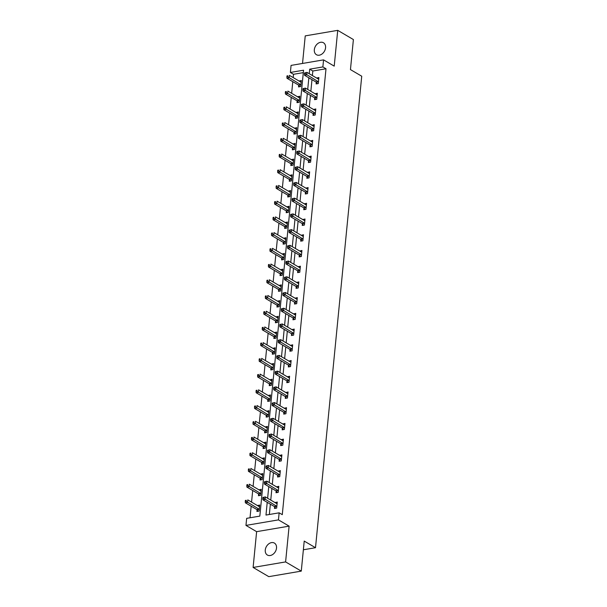 <?xml version="1.0" encoding="UTF-8"?>
<svg xmlns="http://www.w3.org/2000/svg" width="607" height="607" viewBox="0 0 607 607"><rect width="100%" height="100%" fill="white"/><g stroke="black" fill="none" stroke-linecap="round" stroke-linejoin="round"><path stroke-width="0.91" d="M314.327 49.691A6.935 5.144 -59.6 0 0 316.437 54.713A6.935 5.144 -59.6 0 0 322.12 53.917A6.935 5.144 -59.6 0 0 325.564 47.778A6.935 5.144 -59.6 0 0 323.463 42.756A6.935 5.144 -59.6 0 0 317.772 43.56A6.935 5.144 -59.6 0 0 314.327 49.691M265.274 550.018A6.935 5.144 -59.6 0 0 267.376 555.041A6.935 5.144 -59.6 0 0 273.067 554.237A6.935 5.144 -59.6 0 0 276.511 548.106A6.935 5.144 -59.6 0 0 274.402 543.083A6.935 5.144 -59.6 0 0 268.719 543.88A6.935 5.144 -59.6 0 0 265.274 550.018M303.31 72.628L293.515 74.297L290.381 72.453L291.072 65.397L323.561 59.873L322.871 66.929L309.699 69.168L309.251 73.72M303.371 549.775L315.503 547.711L361.734 76.216L350.451 69.593L353.395 39.554L337.727 30.35L305.238 35.881L302.529 63.447M315.503 547.711L304.221 541.087L301.277 571.119L268.787 576.65L253.111 567.446L285.601 561.915L289.114 526.14L278.454 519.88L245.964 525.404L246.662 518.348L259.826 516.109L303.553 70.215L290.381 72.453M289.114 526.14L256.624 531.664L253.111 567.446M256.624 531.664L245.964 525.404M293.515 74.297L293.189 77.59M292.786 81.679L291.648 93.311M291.246 97.401L290.108 109.032M289.706 113.13L288.568 124.754M288.166 128.851L287.02 140.483M286.625 144.572L285.48 156.204M285.078 160.294L283.939 171.925M283.537 176.022L282.399 187.646M281.997 191.744L280.859 203.375M280.457 207.465L279.319 219.097M278.917 223.186L277.771 234.818M277.369 238.915L276.231 250.547M275.828 254.637L274.69 266.268M274.288 270.358L273.15 281.989M272.748 286.079L271.61 297.711M271.208 301.808L270.062 313.44M269.667 317.529L268.522 329.161M268.119 333.251L266.981 344.882M266.579 348.972L265.441 360.604M265.039 364.701L263.901 376.332M263.499 380.422L262.353 392.054M261.958 396.143L260.813 407.775M260.411 411.865L259.272 423.496M258.87 427.594L257.732 439.225M257.33 443.315L256.192 454.947M255.79 459.036L254.652 470.668M254.25 474.757L253.104 486.389M252.702 490.486L251.564 502.118M251.161 506.208L250.031 517.779M301.277 571.119L285.601 561.915M257.072 509.819L256.913 511.451L259.106 511.071L259.697 505.024L257.482 505.593M258.612 494.09L258.453 495.722L260.646 495.35L261.238 489.303L259.022 489.872M260.153 478.369L259.993 480L262.186 479.629L262.778 473.581L260.57 474.143M261.693 462.648L261.534 464.279L263.726 463.907L264.326 457.86L262.11 458.422M263.233 446.927L263.074 448.558L265.274 448.178L265.866 442.131L263.65 442.7M264.781 431.198L264.622 432.829L266.814 432.457L267.406 426.41L265.191 426.979M266.321 415.476L266.162 417.108L268.355 416.736L268.947 410.689L266.731 411.25M267.862 399.755L267.702 401.386L269.895 401.015L270.487 394.967L268.279 395.529M269.402 384.034L269.242 385.665L271.435 385.286L272.035 379.238L269.819 379.807M270.942 368.305L270.783 369.936L272.983 369.564L273.575 363.517L271.359 364.086M272.49 352.584L272.323 354.215L274.523 353.843L275.115 347.796L272.9 348.357M274.03 336.862L273.871 338.494L276.064 338.122L276.655 332.075L274.44 332.636M275.57 321.141L275.411 322.772L277.604 322.393L278.196 316.346L275.988 316.915M277.111 305.412L276.951 307.043L279.144 306.672L279.736 300.624L277.528 301.193M278.651 289.691L278.492 291.322L280.692 290.95L281.284 284.903L279.068 285.465M280.191 273.969L280.032 275.601L282.232 275.229L282.824 269.182L280.609 269.743M281.739 258.241L281.58 259.879L283.773 259.5L284.364 253.453L282.149 254.022M283.279 242.519L283.12 244.151L285.313 243.779L285.905 237.732L283.689 238.293M284.82 226.798L284.66 228.429L286.853 228.057L287.445 222.01L285.237 222.572M286.36 211.077L286.2 212.708L288.393 212.336L288.993 206.281L286.777 206.85M287.9 195.348L287.741 196.979L289.941 196.607L290.533 190.56L288.317 191.129M289.448 179.626L289.289 181.258L291.481 180.886L292.073 174.839L289.858 175.4M290.988 163.905L290.829 165.536L293.022 165.165L293.613 159.117L291.398 159.679M292.528 148.184L292.369 149.815L294.562 149.436L295.154 143.389L292.946 143.958M294.069 132.455L293.909 134.086L296.102 133.715L296.702 127.667L294.486 128.236M295.609 116.734L295.45 118.365L297.65 117.993L298.242 111.946L296.026 112.507M297.157 101.012L296.99 102.644L299.19 102.272L299.782 96.225L297.567 96.786M298.697 85.291L298.538 86.922L300.731 86.543L301.322 80.496L299.107 81.065M267.224 502.338L265.98 515.062L279.144 512.824L282.285 514.66L326.005 68.766L312.833 71.011L312.385 75.556M311.983 79.654L310.845 91.285M310.443 95.375L309.304 107.007M308.902 111.096L307.757 122.728M307.362 126.817L306.216 138.449M305.814 142.546L304.676 154.178M304.274 158.268L303.136 169.899M302.734 173.989L301.596 185.621M301.193 189.71L300.048 201.342M299.653 205.439L298.507 217.071M298.105 221.16L296.967 232.792M296.565 236.882L295.427 248.513M295.025 252.603L293.887 264.235M293.485 268.332L292.346 279.964M291.944 284.053L290.799 295.685M290.396 299.775L289.258 311.406M288.856 315.496L287.718 327.127M287.316 331.225L286.178 342.856M285.776 346.946L284.637 358.578M284.235 362.667L283.09 374.299M282.695 378.389L281.549 390.02M281.147 394.118L280.009 405.749M279.607 409.839L278.469 421.47M278.067 425.56L276.929 437.192M276.526 441.289L275.381 452.913M274.986 457.01L273.84 468.642M273.438 472.732L272.3 484.363M271.898 488.453L270.76 500.085M270.358 504.182L269.349 514.493M274.63 506.83L274.47 508.461L276.663 508.089L277.262 502.042L275.047 502.604M276.17 491.109L276.01 492.74L278.211 492.36L278.803 486.313L276.587 486.882M277.718 475.38L277.558 477.011L279.751 476.639L280.343 470.592L278.127 471.161M279.258 459.658L279.099 461.29L281.291 460.918L281.883 454.871L279.668 455.432M280.798 443.937L280.639 445.568L282.832 445.197L283.423 439.149L281.216 439.711M282.338 428.216L282.179 429.847L284.372 429.468L284.971 423.42L282.756 423.989M283.879 412.487L283.719 414.118L285.92 413.746L286.512 407.699L284.296 408.261M285.427 396.766L285.26 398.397L287.46 398.025L288.052 391.978L285.836 392.539M286.967 381.044L286.808 382.676L289 382.304L289.592 376.257L287.377 376.818M288.507 365.315L288.348 366.947L290.541 366.575L291.132 360.528L288.924 361.097M290.047 349.594L289.888 351.225L292.081 350.854L292.68 344.806L290.465 345.368M291.588 333.873L291.428 335.504L293.629 335.132L294.22 329.085L292.005 329.647M293.128 318.151L292.969 319.783L295.169 319.403L295.761 313.356L293.545 313.925M294.676 302.423L294.516 304.054L296.709 303.682L297.301 297.635L295.085 298.204M296.216 286.701L296.057 288.333L298.249 287.961L298.841 281.914L296.626 282.475M297.756 270.98L297.597 272.611L299.79 272.24L300.382 266.192L298.174 266.754M299.297 255.259L299.137 256.89L301.33 256.511L301.929 250.463L299.714 251.032M300.837 239.53L300.677 241.161L302.878 240.789L303.47 234.742L301.254 235.311M302.385 223.808L302.225 225.44L304.418 225.068L305.01 219.021L302.794 219.582M303.925 208.087L303.766 209.719L305.958 209.347L306.55 203.299L304.335 203.861M305.465 192.366L305.306 193.997L307.499 193.618L308.09 187.571L305.882 188.14M307.005 176.637L306.846 178.268L309.039 177.897L309.638 171.849L307.423 172.418M308.546 160.916L308.386 162.547L310.587 162.175L311.179 156.128L308.963 156.689M310.094 145.194L309.927 146.826L312.127 146.454L312.719 140.407L310.503 140.968M311.634 129.473L311.474 131.104L313.667 130.725L314.259 124.678L312.044 125.247M313.174 113.744L313.015 115.376L315.208 115.004L315.799 108.957L313.591 109.526M314.714 98.023L314.555 99.654L316.748 99.282L317.34 93.235L315.132 93.797M316.255 82.302L316.095 83.933L318.296 83.561L318.887 77.514L316.672 78.075M323.561 59.873L334.214 66.133L337.727 30.35M326.005 68.766L322.871 66.929M279.144 512.824L278.454 519.88M308.849 77.81L307.711 89.441M307.309 93.531L306.171 105.163M305.769 109.252L304.623 120.884M304.221 124.981L303.083 136.613M302.681 140.703L301.542 152.334M301.14 156.424L300.002 168.056M299.6 172.145L298.462 183.777M298.06 187.874L296.914 199.506M296.52 203.595L295.374 215.227M294.972 219.317L293.834 230.948M293.431 235.046L292.293 246.67M291.891 250.767L290.753 262.399M290.351 266.488L289.205 278.12M288.811 282.209L287.665 293.841M287.263 297.938L286.125 309.57M285.722 313.66L284.584 325.291M284.182 329.381L283.044 341.013M282.642 345.102L281.504 356.734M281.102 360.831L279.956 372.463M279.554 376.552L278.416 388.184M278.014 392.274L276.875 403.905M276.473 407.995L275.335 419.627M274.933 423.724L273.795 435.356M273.393 439.445L272.247 451.077M271.853 455.167L270.707 466.798M270.305 470.888L269.167 482.519M268.764 486.617L267.626 498.248M312.833 71.011L309.699 69.168M277.103 503.613L275.062 502.414M259.546 506.602L257.505 505.403M261.086 490.873L259.045 489.674M278.651 487.891L276.61 486.693M262.626 475.152L260.585 473.953M280.191 472.163L278.15 470.964M264.166 459.431L262.125 458.232M281.731 456.441L279.69 455.242M265.707 443.709L263.666 442.511M283.272 440.72L281.231 439.521M267.255 427.981L265.213 426.782M284.812 424.999L282.771 423.8M268.795 412.259L266.754 411.06M286.352 409.27L284.311 408.071M270.335 396.538L268.294 395.339M287.9 393.548L285.859 392.35M271.875 380.817L269.834 379.618M289.44 377.827L287.399 376.628M273.416 365.088L271.375 363.889M290.981 362.098L288.94 360.899M274.963 349.366L272.922 348.168M292.521 346.377L290.48 345.178M276.504 333.645L274.463 332.446M294.061 330.656L292.02 329.457M278.044 317.924L276.003 316.725M295.609 314.934L293.568 313.736M279.584 302.195L277.543 300.996M297.149 299.205L295.108 298.007M281.124 286.474L279.083 285.275M298.69 283.484L296.648 282.285M282.672 270.752L280.631 269.554M300.23 267.763L298.189 266.564M284.213 255.023L282.172 253.825M301.77 252.042L299.729 250.843M285.753 239.302L283.712 238.103M303.31 236.313L301.269 235.114M287.293 223.581L285.252 222.382M304.858 220.591L302.817 219.393M288.833 207.86L286.792 206.661M306.398 204.87L304.357 203.671M290.374 192.131L288.333 190.932M307.939 189.149L305.898 187.95M291.921 176.409L289.88 175.211M309.479 173.42L307.438 172.221M293.462 160.688L291.421 159.489M311.019 157.699L308.978 156.5M295.002 144.967L292.961 143.768M312.567 141.977L310.526 140.778M296.542 129.238L294.501 128.039M314.107 126.256L312.066 125.057M298.083 113.517L296.041 112.318M315.648 110.527L313.607 109.328M299.63 97.795L297.589 96.596M317.188 94.806L315.147 93.607M301.171 82.074L299.13 80.875M318.728 79.085L316.687 77.886M262.93 497.452L262.831 498.453L263.704 498.309L263.802 497.3L262.93 497.452L265.35 496.913L276.762 503.613A1.085 0.615 80.3 0 0 277.004 503.673L277.103 503.673M263.802 497.3L265.35 496.913L265.107 499.432L262.907 499.804L274.318 506.504A1.085 0.615 80.3 0 1 274.546 506.716L275.707 508.249M276.83 506.458L276.739 506.344A1.085 0.615 80.3 0 0 276.511 506.132L263.704 498.309M262.831 498.453L262.907 499.804M259.538 506.655L259.439 506.663A1.085 0.615 -99.7 0 1 259.197 506.602L247.793 499.895L247.542 502.421L245.349 502.793L256.753 509.493A1.085 0.615 -99.7 0 1 256.981 509.705L258.15 511.238M246.146 501.299L246.245 500.289L245.365 500.434L245.266 501.443L246.146 501.299L258.954 509.121A1.085 0.615 -99.7 0 1 259.181 509.326L259.265 509.44M245.365 500.434L246.245 500.289M245.349 502.793L245.266 501.443M264.47 481.723L264.371 482.732L265.244 482.588L265.342 481.579L264.47 481.723L266.89 481.184L278.302 487.891A1.085 0.615 80.3 0 0 278.545 487.952L278.643 487.945M265.342 481.579L266.89 481.184L266.648 483.703L264.455 484.083L275.859 490.782A1.085 0.615 80.3 0 1 276.086 490.995L277.255 492.527M278.37 490.729L278.279 490.615A1.085 0.615 80.3 0 0 278.059 490.41L265.244 482.588M264.371 482.732L264.455 484.083M266.01 466.001L265.912 467.011L266.792 466.859L266.89 465.85L266.01 466.001L268.438 465.463L279.842 472.163A1.085 0.615 80.3 0 0 280.085 472.231L280.184 472.223M266.89 465.85L268.438 465.463L268.188 467.982L265.995 468.354L277.399 475.061A1.085 0.615 80.3 0 1 277.627 475.266L278.795 476.806M279.91 475.008L279.827 474.894A1.085 0.615 80.3 0 0 279.599 474.682L266.792 466.859M265.912 467.011L265.995 468.354M261.078 490.934L260.98 490.942A1.085 0.615 -99.7 0 1 260.744 490.873L249.333 484.174L249.082 486.693L246.89 487.072L258.301 493.772A1.085 0.615 -99.7 0 1 258.529 493.977L259.69 495.517M247.686 485.57L247.785 484.568L246.905 484.712L246.806 485.721L247.686 485.57L260.494 493.392A1.085 0.615 -99.7 0 1 260.722 493.605L260.805 493.719M246.905 484.712L247.785 484.568M246.89 487.072L246.806 485.721M262.619 475.213L262.52 475.22A1.085 0.615 -99.7 0 1 262.285 475.152L250.873 468.452L250.63 470.971L248.43 471.343L259.842 478.043A1.085 0.615 -99.7 0 1 260.069 478.255L261.23 479.788M249.227 469.848L249.325 468.839L248.445 468.991L248.346 470L249.227 469.848L262.034 477.671A1.085 0.615 -99.7 0 1 262.262 477.884L262.345 477.997M248.445 468.991L249.325 468.839M248.43 471.343L248.346 470M267.55 450.28L267.452 451.289L268.332 451.138L268.431 450.128L267.55 450.28L269.978 449.741L281.382 456.441A1.085 0.615 80.3 0 0 281.625 456.51L281.724 456.502M268.431 450.128L269.978 449.741L269.728 452.261L267.535 452.632L278.947 459.332A1.085 0.615 80.3 0 1 279.167 459.545L280.335 461.077M281.451 459.287L281.367 459.173A1.085 0.615 80.3 0 0 281.14 458.96L268.332 451.138M267.452 451.289L267.535 452.632M269.091 434.559L268.992 435.56L269.872 435.416L269.971 434.407L269.091 434.559L271.519 434.02L282.93 440.72A1.085 0.615 80.3 0 0 283.166 440.781L283.264 440.781M269.971 434.407L271.519 434.02L271.268 436.539L269.076 436.911L280.487 443.611A1.085 0.615 80.3 0 1 280.715 443.823L281.876 445.356M282.991 443.565L282.908 443.451A1.085 0.615 80.3 0 0 282.68 443.239L269.872 435.416M268.992 435.56L269.076 436.911M270.639 418.83L270.532 419.839L271.412 419.687L271.511 418.686L270.639 418.83L273.059 418.291L284.471 424.999A1.085 0.615 80.3 0 0 284.713 425.059L284.804 425.052M271.511 418.686L273.059 418.291L272.816 420.81L270.616 421.19L282.027 427.889A1.085 0.615 80.3 0 1 282.255 428.102L283.416 429.635M284.539 427.836L284.448 427.723A1.085 0.615 80.3 0 0 284.22 427.518L271.412 419.687M270.532 419.839L270.616 421.19M264.166 459.491L264.068 459.491A1.085 0.615 -99.7 0 1 263.825 459.431L252.413 452.731L252.171 455.25L249.97 455.622L261.382 462.322A1.085 0.615 -99.7 0 1 261.609 462.534L262.77 464.067M250.767 454.127L250.866 453.118L249.993 453.27L249.894 454.279L250.767 454.127L263.575 461.95A1.085 0.615 -99.7 0 1 263.802 462.162L263.893 462.276M249.993 453.27L250.866 453.118M249.97 455.622L249.894 454.279M265.707 443.763L265.608 443.77A1.085 0.615 -99.7 0 1 265.365 443.709L253.954 437.002L253.711 439.529L251.518 439.9L262.922 446.6A1.085 0.615 -99.7 0 1 263.15 446.813L264.318 448.345M252.307 438.406L252.406 437.397L251.533 437.541L251.435 438.55L252.307 438.406L265.122 446.228A1.085 0.615 -99.7 0 1 265.342 446.433L265.434 446.547M251.533 437.541L252.406 437.397M251.518 439.9L251.435 438.55M267.247 428.041L267.148 428.049A1.085 0.615 -99.7 0 1 266.905 427.981L255.501 421.281L255.251 423.8L253.058 424.172L264.462 430.879A1.085 0.615 -99.7 0 1 264.69 431.084L265.858 432.624M253.855 422.677L253.954 421.668L253.073 421.819L252.975 422.829L253.855 422.677L266.663 430.5A1.085 0.615 -99.7 0 1 266.89 430.712L266.974 430.826M253.073 421.819L253.954 421.668M253.058 424.172L252.975 422.829M272.179 403.109L272.08 404.118L272.953 403.966L273.051 402.957L272.179 403.109L274.599 402.57L286.011 409.27A1.085 0.615 80.3 0 0 286.254 409.338L286.352 409.33M273.051 402.957L274.599 402.57L274.356 405.089L272.164 405.461L283.568 412.168A1.085 0.615 80.3 0 1 283.795 412.373L284.956 413.913M286.079 412.115L285.988 412.001A1.085 0.615 80.3 0 0 285.76 411.789L272.953 403.966M272.08 404.118L272.164 405.461M268.787 412.32L268.689 412.328A1.085 0.615 -99.7 0 1 268.446 412.259L257.042 405.559L256.791 408.079L254.599 408.45L266.01 415.15A1.085 0.615 -99.7 0 1 266.23 415.363L267.399 416.895M255.395 406.956L255.494 405.946L254.614 406.098L254.515 407.107L255.395 406.956L268.203 414.778A1.085 0.615 -99.7 0 1 268.431 414.991L268.514 415.105M254.614 406.098L255.494 405.946M254.599 408.45L254.515 407.107M273.719 387.387L273.62 388.397L274.501 388.245L274.599 387.236L273.719 387.387L276.147 386.849L287.551 393.548A1.085 0.615 80.3 0 0 287.794 393.617L287.893 393.609M274.599 387.236L276.147 386.849L275.897 389.368L273.704 389.74L285.108 396.439A1.085 0.615 80.3 0 1 285.336 396.652L286.504 398.184M287.619 396.394L287.536 396.28A1.085 0.615 80.3 0 0 287.308 396.067L274.501 388.245M273.62 388.397L273.704 389.74M270.327 396.599L270.229 396.599A1.085 0.615 -99.7 0 1 269.994 396.538L258.582 389.838L258.332 392.357L256.139 392.729L267.55 399.429A1.085 0.615 -99.7 0 1 267.778 399.641L268.939 401.174M256.936 391.234L257.034 390.225L256.154 390.377L256.055 391.378L256.936 391.234L269.743 399.057A1.085 0.615 -99.7 0 1 269.971 399.269L270.054 399.383M256.154 390.377L257.034 390.225M256.139 392.729L256.055 391.378M275.259 371.666L275.161 372.668L276.041 372.523L276.139 371.514L275.259 371.666L277.687 371.127L289.091 377.827A1.085 0.615 80.3 0 0 289.334 377.888L289.433 377.888M276.139 371.514L277.687 371.127L277.437 373.646L275.244 374.018L286.648 380.718A1.085 0.615 80.3 0 1 286.876 380.93L288.044 382.463M289.16 380.672L289.076 380.559A1.085 0.615 80.3 0 0 288.849 380.346L276.041 372.523M275.161 372.668L275.244 374.018M271.868 380.87L271.777 380.877A1.085 0.615 -99.7 0 1 271.534 380.817L260.122 374.109L259.879 376.628L257.679 377.008L269.091 383.707A1.085 0.615 -99.7 0 1 269.318 383.92L270.479 385.453M258.476 375.513L258.574 374.504L257.694 374.648L257.596 375.657L258.476 375.513L271.283 383.336A1.085 0.615 -99.7 0 1 271.511 383.541L271.595 383.654M257.694 374.648L258.574 374.504M257.679 377.008L257.596 375.657M276.8 355.937L276.701 356.946L277.581 356.795L277.68 355.793L276.8 355.937L279.228 355.399L290.639 362.098A1.085 0.615 80.3 0 0 290.874 362.167L290.973 362.159M277.68 355.793L279.228 355.399L278.977 357.918L276.784 358.297L288.196 364.997A1.085 0.615 80.3 0 1 288.424 365.209L289.585 366.742M290.7 364.944L290.616 364.83A1.085 0.615 80.3 0 0 290.389 364.625L277.581 356.795M276.701 356.946L276.784 358.297M273.416 365.148L273.317 365.156A1.085 0.615 -99.7 0 1 273.074 365.088L261.663 358.388L261.42 360.907L259.219 361.279L270.631 367.986A1.085 0.615 -99.7 0 1 270.859 368.191L272.019 369.731M260.016 359.784L260.115 358.775L259.242 358.927L259.143 359.936L260.016 359.784L272.824 367.607A1.085 0.615 -99.7 0 1 273.051 367.819L273.142 367.933M259.242 358.927L260.115 358.775M259.219 361.279L259.143 359.936M278.34 340.216L278.241 341.225L279.121 341.073L279.22 340.064L278.34 340.216L280.768 339.677L292.179 346.377A1.085 0.615 80.3 0 0 292.422 346.445L292.513 346.438M279.22 340.064L280.768 339.677L280.525 342.196L278.325 342.568L289.736 349.275A1.085 0.615 80.3 0 1 289.964 349.48L291.125 351.013M292.24 349.222L292.157 349.108A1.085 0.615 80.3 0 0 291.929 348.896L279.121 341.073M278.241 341.225L278.325 342.568M274.956 349.427L274.857 349.435A1.085 0.615 -99.7 0 1 274.614 349.366L263.21 342.667L262.96 345.186L260.767 345.558L272.171 352.257A1.085 0.615 -99.7 0 1 272.399 352.47L273.567 354.002M261.564 344.063L261.663 343.054L260.782 343.205L260.684 344.215L261.564 344.063L274.372 351.885A1.085 0.615 -99.7 0 1 274.599 352.098L274.683 352.212M260.782 343.205L261.663 343.054M260.767 345.558L260.684 344.215M279.888 324.495L279.789 325.504L280.662 325.352L280.76 324.343L279.888 324.495L282.308 323.956L293.72 330.656A1.085 0.615 80.3 0 0 293.963 330.716L294.061 330.716M280.76 324.343L282.308 323.956L282.065 326.475L279.865 326.847L291.277 333.547A1.085 0.615 80.3 0 1 291.504 333.759L292.665 335.292M293.788 333.501L293.697 333.387A1.085 0.615 80.3 0 0 293.469 333.175L280.662 325.352M279.789 325.504L279.865 326.847M276.496 333.706L276.397 333.706A1.085 0.615 -99.7 0 1 276.155 333.645L264.751 326.945L264.5 329.464L262.307 329.836L273.711 336.536A1.085 0.615 -99.7 0 1 273.939 336.748L275.108 338.281M263.104 328.341L263.203 327.332L262.323 327.484L262.224 328.486L263.104 328.341L275.912 336.164A1.085 0.615 -99.7 0 1 276.139 336.377L276.223 336.49M262.323 327.484L263.203 327.332M262.307 329.836L262.224 328.486M281.428 308.773L281.329 309.775L282.209 309.631L282.308 308.622L281.428 308.773L283.856 308.235L295.26 314.934A1.085 0.615 80.3 0 0 295.503 314.995L295.601 314.987M282.308 308.622L283.856 308.235L283.606 310.754L281.413 311.125L292.817 317.825A1.085 0.615 80.3 0 1 293.044 318.038L294.213 319.57M295.328 317.772L295.237 317.666A1.085 0.615 80.3 0 0 295.017 317.453L282.209 309.631M281.329 309.775L281.413 311.125M278.036 317.977L277.938 317.985A1.085 0.615 -99.7 0 1 277.702 317.924L266.291 311.216L266.041 313.736L263.848 314.115L275.259 320.815A1.085 0.615 -99.7 0 1 275.487 321.027L276.648 322.56M264.644 312.62L264.743 311.611L263.863 311.755L263.764 312.764L264.644 312.62L277.452 320.443A1.085 0.615 -99.7 0 1 277.68 320.648L277.763 320.762M263.863 311.755L264.743 311.611M263.848 314.115L263.764 312.764M282.968 293.044L282.87 294.054L283.75 293.902L283.848 292.9L282.968 293.044L285.396 292.506L296.8 299.205A1.085 0.615 80.3 0 0 297.043 299.274L297.142 299.266M283.848 292.9L285.396 292.506L285.146 295.025L282.953 295.404L294.357 302.104A1.085 0.615 80.3 0 1 294.585 302.309L295.753 303.849M296.869 302.051L296.785 301.937A1.085 0.615 80.3 0 0 296.557 301.732L283.75 293.902M282.87 294.054L282.953 295.404M279.577 302.256L279.486 302.263A1.085 0.615 -99.7 0 1 279.243 302.195L267.831 295.495L267.588 298.014L265.388 298.386L276.8 305.093A1.085 0.615 -99.7 0 1 277.027 305.298L278.188 306.839M266.185 296.891L266.283 295.882L265.403 296.034L265.305 297.043L266.185 296.891L278.992 304.714A1.085 0.615 -99.7 0 1 279.22 304.926L279.303 305.04M265.403 296.034L266.283 295.882M265.388 298.386L265.305 297.043M284.508 277.323L284.41 278.332L285.29 278.181L285.389 277.171L284.508 277.323L286.936 276.784L298.341 283.484A1.085 0.615 80.3 0 0 298.583 283.552L298.682 283.545M285.389 277.171L286.936 276.784L286.686 279.303L284.493 279.675L295.905 286.383A1.085 0.615 80.3 0 1 296.133 286.587L297.293 288.12M298.409 286.329L298.325 286.216A1.085 0.615 80.3 0 0 298.098 286.003L285.29 278.181M284.41 278.332L284.493 279.675M281.124 286.534L281.026 286.542A1.085 0.615 -99.7 0 1 280.783 286.474L269.371 279.774L269.129 282.293L266.928 282.665L278.34 289.364A1.085 0.615 -99.7 0 1 278.567 289.577L279.728 291.11M267.725 281.17L267.824 280.161L266.951 280.313L266.852 281.322L267.725 281.17L280.533 288.993A1.085 0.615 -99.7 0 1 280.76 289.205L280.851 289.319M266.951 280.313L267.824 280.161M266.928 282.665L266.852 281.322M286.049 261.602L285.95 262.611L286.83 262.459L286.929 261.45L286.049 261.602L288.477 261.063L299.888 267.763A1.085 0.615 80.3 0 0 300.124 267.824L300.222 267.824M286.929 261.45L288.477 261.063L288.234 263.582L286.034 263.954L297.445 270.654A1.085 0.615 80.3 0 1 297.673 270.866L298.834 272.399M299.949 270.608L299.866 270.494A1.085 0.615 80.3 0 0 299.638 270.282L286.83 262.459M285.95 262.611L286.034 263.954M282.665 270.813L282.566 270.813A1.085 0.615 -99.7 0 1 282.323 270.752L270.912 264.053L270.669 266.572L268.476 266.943L279.88 273.643A1.085 0.615 -99.7 0 1 280.108 273.856L281.276 275.388M269.273 265.449L269.371 264.44L268.491 264.591L268.393 265.593L269.273 265.449L282.08 273.271A1.085 0.615 -99.7 0 1 282.301 273.484L282.392 273.598M268.491 264.591L269.371 264.44M268.476 266.943L268.393 265.593M287.597 245.881L287.498 246.882L288.371 246.738L288.469 245.729L287.597 245.881L290.017 245.334L301.429 252.042A1.085 0.615 80.3 0 0 301.671 252.102L301.77 252.095M288.469 245.729L290.017 245.334L289.774 247.861L287.574 248.233L298.985 254.932A1.085 0.615 80.3 0 1 299.213 255.145L300.374 256.678M301.497 254.879L301.406 254.765A1.085 0.615 80.3 0 0 301.178 254.561L288.371 246.738M287.498 246.882L287.574 248.233M284.205 255.084L284.106 255.092A1.085 0.615 -99.7 0 1 283.864 255.023L272.46 248.324L272.209 250.843L270.016 251.222L281.42 257.922A1.085 0.615 -99.7 0 1 281.648 258.134L282.816 259.667M270.813 249.72L270.912 248.718L270.032 248.862L269.933 249.872L270.813 249.72L283.621 257.55A1.085 0.615 -99.7 0 1 283.848 257.755L283.932 257.869M270.032 248.862L270.912 248.718M270.016 251.222L269.933 249.872M289.137 230.152L289.038 231.161L289.911 231.009L290.009 230.007L289.137 230.152L291.557 229.613L302.969 236.313A1.085 0.615 80.3 0 0 303.212 236.381L303.31 236.373M290.009 230.007L291.557 229.613L291.314 232.132L289.122 232.511L300.526 239.211A1.085 0.615 80.3 0 1 300.753 239.416L301.922 240.956M303.037 239.158L302.946 239.044A1.085 0.615 80.3 0 0 302.718 238.839L289.911 231.009M289.038 231.161L289.122 232.511M285.745 239.363L285.647 239.37A1.085 0.615 -99.7 0 1 285.404 239.302L274 232.602L273.749 235.121L271.557 235.493L282.968 242.201A1.085 0.615 -99.7 0 1 283.196 242.405L284.357 243.938M272.353 233.999L272.452 232.989L271.572 233.141L271.473 234.15L272.353 233.999L285.161 241.821A1.085 0.615 -99.7 0 1 285.389 242.034L285.472 242.147M271.572 233.141L272.452 232.989M271.557 235.493L271.473 234.15M290.677 214.43L290.578 215.439L291.459 215.288L291.557 214.279L290.677 214.43L293.105 213.892L304.509 220.591A1.085 0.615 80.3 0 0 304.752 220.66L304.851 220.652M291.557 214.279L293.105 213.892L292.855 216.411L290.662 216.782L302.066 223.482A1.085 0.615 80.3 0 1 302.294 223.695L303.462 225.227M304.577 223.437L304.494 223.323A1.085 0.615 80.3 0 0 304.266 223.11L291.459 215.288M290.578 215.439L290.662 216.782M287.286 223.642L287.187 223.642A1.085 0.615 -99.7 0 1 286.952 223.581L275.54 216.881L275.29 219.4L273.097 219.772L284.508 226.472A1.085 0.615 -99.7 0 1 284.736 226.684L285.897 228.217M273.894 218.277L273.992 217.268L273.112 217.42L273.013 218.429L273.894 218.277L286.701 226.1A1.085 0.615 -99.7 0 1 286.929 226.312L287.012 226.426M273.112 217.42L273.992 217.268M273.097 219.772L273.013 218.429M292.217 198.709L292.119 199.718L292.999 199.566L293.098 198.557L292.217 198.709L294.645 198.17L306.049 204.87A1.085 0.615 80.3 0 0 306.292 204.931L306.391 204.931M293.098 198.557L294.645 198.17L294.395 200.689L292.202 201.061L303.614 207.761A1.085 0.615 80.3 0 1 303.834 207.973L305.002 209.506M306.118 207.715L306.034 207.602A1.085 0.615 80.3 0 0 305.807 207.389L292.999 199.566M292.119 199.718L292.202 201.061M288.833 207.92L288.735 207.92A1.085 0.615 -99.7 0 1 288.492 207.86L277.08 201.16L276.838 203.679L274.637 204.051L286.049 210.75A1.085 0.615 -99.7 0 1 286.276 210.963L287.437 212.496M275.434 202.556L275.532 201.547L274.66 201.699L274.561 202.7L275.434 202.556L288.242 210.379A1.085 0.615 -99.7 0 1 288.469 210.591L288.56 210.697M274.66 201.699L275.532 201.547M274.637 204.051L274.561 202.7M293.758 182.98L293.659 183.989L294.539 183.845L294.638 182.836L293.758 182.98L296.186 182.441L307.597 189.149A1.085 0.615 80.3 0 0 307.832 189.209L307.931 189.202M294.638 182.836L296.186 182.441L295.935 184.968L293.742 185.34L305.154 192.04A1.085 0.615 80.3 0 1 305.382 192.252L306.543 193.785M307.658 191.987L307.574 191.873A1.085 0.615 80.3 0 0 307.347 191.668L294.539 183.845M293.659 183.989L293.742 185.34M290.374 192.191L290.275 192.199A1.085 0.615 -99.7 0 1 290.032 192.131L278.621 185.431L278.378 187.95L276.185 188.329L287.589 195.029A1.085 0.615 -99.7 0 1 287.817 195.234L288.978 196.774M276.974 186.827L277.073 185.825L276.2 185.97L276.102 186.979L276.974 186.827L289.782 194.657A1.085 0.615 -99.7 0 1 290.009 194.862L290.1 194.976M276.2 185.97L277.073 185.825M276.185 188.329L276.102 186.979M295.298 167.259L295.199 168.268L296.079 168.116L296.178 167.115L295.298 167.259L297.726 166.72L309.138 173.42A1.085 0.615 80.3 0 0 309.38 173.488L309.471 173.481M296.178 167.115L297.726 166.72L297.483 169.239L295.283 169.619L306.694 176.318A1.085 0.615 80.3 0 1 306.922 176.523L308.083 178.063M309.198 176.265L309.115 176.151A1.085 0.615 80.3 0 0 308.887 175.939L296.079 168.116M295.199 168.268L295.283 169.619M291.914 176.47L291.815 176.478A1.085 0.615 -99.7 0 1 291.572 176.409L280.168 169.71L279.918 172.229L277.725 172.6L289.129 179.308A1.085 0.615 -99.7 0 1 289.357 179.513L290.525 181.045M278.522 171.106L278.621 170.097L277.74 170.248L277.642 171.257L278.522 171.106L291.33 178.928A1.085 0.615 -99.7 0 1 291.557 179.141L291.641 179.255M277.74 170.248L278.621 170.097M277.725 172.6L277.642 171.257M296.846 151.538L296.747 152.547L297.62 152.395L297.718 151.386L296.846 151.538L299.266 150.999L310.678 157.699A1.085 0.615 80.3 0 0 310.921 157.767L311.019 157.759M297.718 151.386L299.266 150.999L299.023 153.518L296.823 153.89L308.235 160.589A1.085 0.615 80.3 0 1 308.462 160.802L309.623 162.335M310.746 160.544L310.655 160.43A1.085 0.615 80.3 0 0 310.427 160.218L297.62 152.395M296.747 152.547L296.823 153.89M293.454 160.749L293.356 160.749A1.085 0.615 -99.7 0 1 293.113 160.688L281.709 153.988L281.458 156.507L279.266 156.879L290.677 163.579A1.085 0.615 -99.7 0 1 290.897 163.791L292.066 165.324M280.062 155.384L280.161 154.375L279.281 154.527L279.182 155.536L280.062 155.384L292.87 163.207A1.085 0.615 -99.7 0 1 293.098 163.42L293.181 163.533M279.281 154.527L280.161 154.375M279.266 156.879L279.182 155.536M298.386 135.816L298.287 136.825L299.168 136.674L299.266 135.665L298.386 135.816L300.814 135.278L312.218 141.977A1.085 0.615 80.3 0 0 312.461 142.038L312.559 142.038M299.266 135.665L300.814 135.278L300.564 137.797L298.371 138.168L309.775 144.868A1.085 0.615 80.3 0 1 310.002 145.081L311.171 146.613M312.286 144.823L312.203 144.709A1.085 0.615 80.3 0 0 311.975 144.496L299.168 136.674M298.287 136.825L298.371 138.168M294.994 145.02L294.896 145.027A1.085 0.615 -99.7 0 1 294.661 144.967L283.249 138.267L282.999 140.786L280.806 141.158L292.217 147.858A1.085 0.615 -99.7 0 1 292.445 148.07L293.606 149.603M281.602 139.663L281.701 138.654L280.821 138.806L280.722 139.807L281.602 139.663L294.41 147.486A1.085 0.615 -99.7 0 1 294.638 147.691L294.721 147.805M280.821 138.806L281.701 138.654M280.806 141.158L280.722 139.807M299.926 120.087L299.828 121.097L300.708 120.952L300.806 119.943L299.926 120.087L302.354 119.549L313.758 126.256A1.085 0.615 80.3 0 0 314.001 126.317L314.1 126.309M300.806 119.943L302.354 119.549L302.104 122.075L299.911 122.447L311.315 129.147A1.085 0.615 80.3 0 1 311.543 129.359L312.711 130.892M313.827 129.094L313.743 128.98A1.085 0.615 80.3 0 0 313.516 128.775L300.708 120.952M299.828 121.097L299.911 122.447M296.535 129.299L296.444 129.306A1.085 0.615 -99.7 0 1 296.201 129.238L284.789 122.538L284.546 125.057L282.346 125.437L293.758 132.136A1.085 0.615 -99.7 0 1 293.985 132.341L295.146 133.881M283.143 123.934L283.241 122.933L282.361 123.077L282.263 124.086L283.143 123.934L295.95 131.765A1.085 0.615 -99.7 0 1 296.178 131.969L296.262 132.083M282.361 123.077L283.241 122.933M282.346 125.437L282.263 124.086M301.467 104.366L301.368 105.375L302.248 105.223L302.347 104.214L301.467 104.366L303.895 103.827L315.306 110.527A1.085 0.615 80.3 0 0 315.541 110.595L315.64 110.588M302.347 104.214L303.895 103.827L303.644 106.346L301.451 106.718L312.863 113.426A1.085 0.615 80.3 0 1 313.091 113.63L314.251 115.171M315.367 113.372L315.283 113.259A1.085 0.615 80.3 0 0 315.056 113.046L302.248 105.223M301.368 105.375L301.451 106.718M298.083 113.577L297.984 113.585A1.085 0.615 -99.7 0 1 297.741 113.517L286.329 106.817L286.087 109.336L283.886 109.708L295.298 116.407A1.085 0.615 -99.7 0 1 295.526 116.62L296.686 118.153M284.683 108.213L284.782 107.204L283.909 107.356L283.81 108.365L284.683 108.213L297.491 116.036A1.085 0.615 -99.7 0 1 297.718 116.248L297.809 116.362M283.909 107.356L284.782 107.204M283.886 109.708L283.81 108.365M303.007 88.645L302.908 89.654L303.788 89.502L303.887 88.493L303.007 88.645L305.435 88.106L316.846 94.806A1.085 0.615 80.3 0 0 317.089 94.874L317.18 94.867M303.887 88.493L305.435 88.106L305.192 90.625L302.992 90.997L314.403 97.697A1.085 0.615 80.3 0 1 314.631 97.909L315.792 99.442M316.907 97.651L316.824 97.537A1.085 0.615 80.3 0 0 316.596 97.325L303.788 89.502M302.908 89.654L302.992 90.997M299.623 97.856L299.524 97.856A1.085 0.615 -99.7 0 1 299.281 97.795L287.877 91.096L287.627 93.615L285.434 93.986L296.838 100.686A1.085 0.615 -99.7 0 1 297.066 100.899L298.234 102.431M286.231 92.492L286.329 91.482L285.449 91.634L285.351 92.643L286.231 92.492L299.039 100.314A1.085 0.615 -99.7 0 1 299.266 100.527L299.35 100.641M285.449 91.634L286.329 91.482M285.434 93.986L285.351 92.643M304.555 72.923L304.456 73.925L305.329 73.781L305.427 72.772L304.555 72.923L306.975 72.385L318.387 79.085A1.085 0.615 80.3 0 0 318.629 79.145L318.728 79.145M305.427 72.772L306.975 72.385L306.732 74.904L304.532 75.276L315.943 81.975A1.085 0.615 80.3 0 1 316.171 82.188L317.332 83.72M318.455 81.93L318.364 81.816A1.085 0.615 80.3 0 0 318.136 81.604L305.329 73.781M304.456 73.925L304.532 75.276M301.163 82.127L301.064 82.135A1.085 0.615 -99.7 0 1 300.822 82.074L289.418 75.367L289.167 77.893L286.974 78.265L298.378 84.965A1.085 0.615 -99.7 0 1 298.606 85.177L299.775 86.71M287.771 76.77L287.87 75.761L286.99 75.905L286.891 76.914L287.771 76.77L300.579 84.593A1.085 0.615 -99.7 0 1 300.806 84.798L300.89 84.912M286.99 75.905L287.87 75.761M286.974 78.265L286.891 76.914M276.739 506.344L274.546 506.716M276.511 506.132L274.318 506.504M256.753 509.493L258.954 509.121M256.981 509.705L259.181 509.326M278.279 490.615L276.086 490.995M278.059 490.41L275.859 490.782M279.827 474.894L277.627 475.266M279.599 474.682L277.399 475.061M258.301 493.772L260.494 493.392M258.529 493.977L260.722 493.605M259.842 478.043L262.034 477.671M260.069 478.255L262.262 477.884M281.367 459.173L279.167 459.545M281.14 458.96L278.947 459.332M282.908 443.451L280.715 443.823M282.68 443.239L280.487 443.611M284.448 427.723L282.255 428.102M284.22 427.518L282.027 427.889M261.382 462.322L263.575 461.95M261.609 462.534L263.802 462.162M262.922 446.6L265.122 446.228M263.15 446.813L265.342 446.433M264.462 430.879L266.663 430.5M264.69 431.084L266.89 430.712M285.988 412.001L283.795 412.373M285.76 411.789L283.568 412.168M266.01 415.15L268.203 414.778M266.23 415.363L268.431 414.991M287.536 396.28L285.336 396.652M287.308 396.067L285.108 396.439M267.55 399.429L269.743 399.057M267.778 399.641L269.971 399.269M289.076 380.559L286.876 380.93M288.849 380.346L286.648 380.718M269.091 383.707L271.283 383.336M269.318 383.92L271.511 383.541M290.616 364.83L288.424 365.209M290.389 364.625L288.196 364.997M270.631 367.986L272.824 367.607M270.859 368.191L273.051 367.819M292.157 349.108L289.964 349.48M291.929 348.896L289.736 349.275M272.171 352.257L274.372 351.885M272.399 352.47L274.599 352.098M293.697 333.387L291.504 333.759M293.469 333.175L291.277 333.547M273.711 336.536L275.912 336.164M273.939 336.748L276.139 336.377M295.237 317.666L293.044 318.038M295.017 317.453L292.817 317.825M275.259 320.815L277.452 320.443M275.487 321.027L277.68 320.648M296.785 301.937L294.585 302.309M296.557 301.732L294.357 302.104M276.8 305.093L278.992 304.714M277.027 305.298L279.22 304.926M298.325 286.216L296.133 286.587M298.098 286.003L295.905 286.383M278.34 289.364L280.533 288.993M278.567 289.577L280.76 289.205M299.866 270.494L297.673 270.866M299.638 270.282L297.445 270.654M279.88 273.643L282.08 273.271M280.108 273.856L282.301 273.484M301.406 254.765L299.213 255.145M301.178 254.561L298.985 254.932M281.42 257.922L283.621 257.55M281.648 258.134L283.848 257.755M302.946 239.044L300.753 239.416M302.718 238.839L300.526 239.211M282.968 242.201L285.161 241.821M283.196 242.405L285.389 242.034M304.494 223.323L302.294 223.695M304.266 223.11L302.066 223.482M284.508 226.472L286.701 226.1M284.736 226.684L286.929 226.312M306.034 207.602L303.834 207.973M305.807 207.389L303.614 207.761M286.049 210.75L288.242 210.379M286.276 210.963L288.469 210.591M307.574 191.873L305.382 192.252M307.347 191.668L305.154 192.04M287.589 195.029L289.782 194.657M287.817 195.234L290.009 194.862M309.115 176.151L306.922 176.523M308.887 175.939L306.694 176.318M289.129 179.308L291.33 178.928M289.357 179.513L291.557 179.141M310.655 160.43L308.462 160.802M310.427 160.218L308.235 160.589M290.677 163.579L292.87 163.207M290.897 163.791L293.098 163.42M312.203 144.709L310.002 145.081M311.975 144.496L309.775 144.868M292.217 147.858L294.41 147.486M292.445 148.07L294.638 147.691M313.743 128.98L311.543 129.359M313.516 128.775L311.315 129.147M293.758 132.136L295.95 131.765M293.985 132.341L296.178 131.969M315.283 113.259L313.091 113.63M315.056 113.046L312.863 113.426M295.298 116.407L297.491 116.036M295.526 116.62L297.718 116.248M316.824 97.537L314.631 97.909M316.596 97.325L314.403 97.697M296.838 100.686L299.039 100.314M297.066 100.899L299.266 100.527M318.364 81.816L316.171 82.188M318.136 81.604L315.943 81.975M298.378 84.965L300.579 84.593M298.606 85.177L300.806 84.798"/></g></svg>
